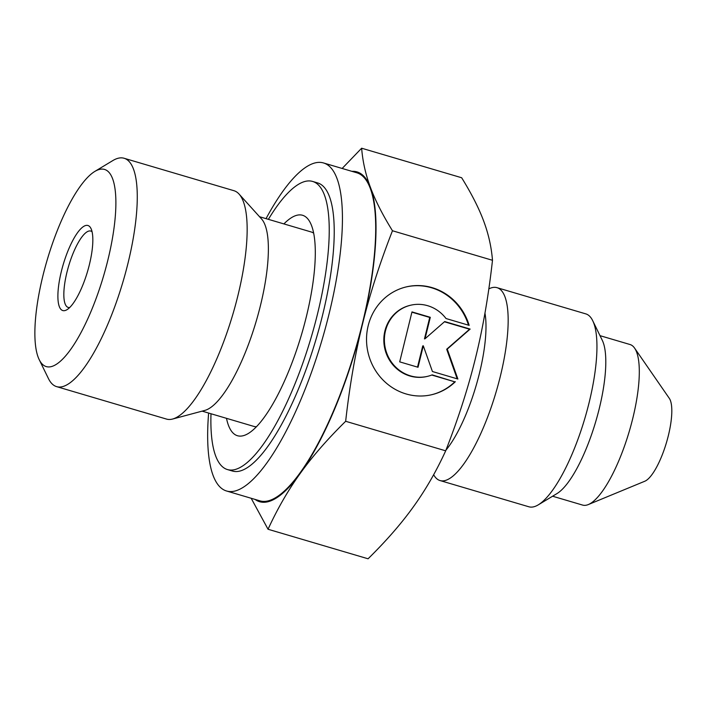 <?xml version="1.0" encoding="UTF-8"?>
<svg xmlns="http://www.w3.org/2000/svg" width="707" height="707" viewBox="0 0 707 707"><rect width="100%" height="100%" fill="white"/><g stroke="black" fill="none" stroke-linecap="round" stroke-linejoin="round"><path stroke-width="1.06" d="M39.212 359.651L48.456 378.599A119.068 33.954 -73.5 0 0 56.622 386.632A119.068 33.954 -73.5 0 0 62.278 386.702A119.068 33.954 -73.5 0 0 125.51 272.849A119.068 33.954 -73.5 0 0 124.061 158.253A119.068 33.954 -73.5 0 0 118.405 158.191A119.068 33.954 -73.5 0 0 112.837 160.569L94.791 171.448A102.771 29.314 -73.5 0 0 47.254 259.725A102.771 29.314 -73.5 0 0 39.212 359.651A102.771 29.314 -73.5 0 0 51.143 366.65A102.771 29.314 -73.5 0 0 107.782 260.423A102.771 29.314 -73.5 0 0 99.59 169.397A102.771 29.314 -73.5 0 0 94.791 171.448M56.622 386.632L166.516 419.083A119.068 33.954 -73.5 0 0 172.172 419.145A119.068 33.954 -73.5 0 0 172.614 419.039A119.068 33.954 -73.5 0 0 232.797 314.509A119.068 33.954 -73.5 0 0 239.046 194.054A119.068 33.954 -73.5 0 0 233.946 190.704L124.061 158.253M202.122 411.129L253.795 426.392A101.357 28.907 -73.5 0 0 256.482 426.728M208.627 413.047A171.032 48.783 -73.5 0 0 226.576 491.003L259.849 500.83A171.032 48.783 -73.5 0 0 267.971 500.927A171.032 48.783 -73.5 0 0 358.811 337.38A171.032 48.783 -73.5 0 0 356.726 172.764L323.444 162.937A171.032 48.783 -73.5 0 0 315.331 162.849A171.032 48.783 -73.5 0 0 266.035 218.64M226.576 491.003A171.032 48.783 -73.5 0 0 234.697 491.1A171.032 48.783 -73.5 0 0 325.538 327.562A171.032 48.783 -73.5 0 0 323.444 162.937M433.647 474.724A100.562 28.678 -73.5 0 0 440.046 480.557A100.562 28.678 -73.5 0 0 444.818 480.61A100.562 28.678 -73.5 0 0 498.232 384.458A100.562 28.678 -73.5 0 0 497.003 287.669A100.562 28.678 -73.5 0 0 492.231 287.608A100.562 28.678 -73.5 0 0 488.829 288.889M440.046 480.557L528.845 506.778A100.562 28.678 -73.5 0 0 533.626 506.831A100.562 28.678 -73.5 0 0 538.319 504.825A100.562 28.678 -73.5 0 0 584.83 418.456A100.562 28.678 -73.5 0 0 592.696 320.669A100.562 28.678 -73.5 0 0 585.803 313.881L497.003 287.669M552.6 496.217L582.612 505.081A83.709 23.87 -73.5 0 0 586.589 505.125A83.709 23.87 -73.5 0 0 588.357 504.551A83.709 23.87 -73.5 0 0 629.212 431.562A83.709 23.87 -73.5 0 0 634.559 348.074A83.709 23.87 -73.5 0 0 630.025 344.521L600.004 335.657M92.06 231.755A39.822 11.356 -73.5 0 0 90.805 231.065A39.822 11.356 -73.5 0 0 88.914 231.039A39.822 11.356 -73.5 0 0 67.766 269.111A39.822 11.356 -73.5 0 0 68.252 307.439A39.822 11.356 -73.5 0 0 69.684 307.545M64.911 310.576A44.347 12.646 -73.5 0 0 66.988 309.693A44.347 12.646 -73.5 0 0 87.5 271.603A44.347 12.646 -73.5 0 0 90.964 228.485A44.347 12.646 -73.5 0 0 85.821 225.471A44.347 12.646 -73.5 0 0 61.385 271.302A44.347 12.646 -73.5 0 0 64.911 310.576M226.496 418.332A114.932 32.778 -73.5 0 0 242.934 435.786A114.932 32.778 -73.5 0 0 248.307 433.488A114.932 32.778 -73.5 0 0 301.456 334.782A114.932 32.778 -73.5 0 0 310.444 223.032A114.932 32.778 -73.5 0 0 297.108 215.211A114.932 32.778 -73.5 0 0 283.905 223.916M313.643 233.151A101.357 28.907 -73.5 0 0 311.204 231.976L259.531 216.722M210.995 413.745A150.22 42.844 -73.5 0 0 227.477 469.572L232.47 471.048A150.22 42.844 -73.5 0 0 239.602 471.127A150.22 42.844 -73.5 0 0 319.387 327.482A150.22 42.844 -73.5 0 0 317.558 182.901L312.565 181.425A150.22 42.844 -73.5 0 0 305.433 181.345A150.22 42.844 -73.5 0 0 268.395 219.338M227.477 469.572A150.22 42.844 -73.5 0 0 234.618 469.651A150.22 42.844 -73.5 0 0 314.394 326.015A150.22 42.844 -73.5 0 0 312.565 181.425M492.487 260.291C488.564 295.517 482.943 327.915 475.643 357.486C468.414 387.083 458.428 418.19 445.693 450.819L345.661 421.284C349.594 386.057 355.206 353.659 362.514 324.08C369.743 294.492 379.721 263.384 392.465 230.756L492.487 260.291C491.409 246.893 488.449 233.778 483.632 220.955C478.878 208.15 471.56 193.745 461.662 177.749L361.639 148.214L342.153 168.46M255.033 499.407A171.942 49.039 -73.5 0 0 267.759 501.793A171.942 49.039 -73.5 0 0 300.298 473.328C312.317 456.554 327.438 439.206 345.661 421.284M251.171 498.267L268.041 529.251C277.462 508.731 288.217 490.084 300.298 473.328A171.942 49.039 -73.5 0 0 362.514 324.08A171.942 49.039 -73.5 0 0 370.495 187.549C365.678 174.726 362.718 161.611 361.639 148.214M431.438 394.771A55.385 52.398 76.8 0 0 454.76 381.833L431.747 375.037M455.335 381.7A55.385 52.398 -103.2 0 1 431.721 394.709A55.385 52.398 -103.2 0 1 368.992 356.204A55.385 52.398 -103.2 0 1 406.437 286.865A55.385 52.398 -103.2 0 1 469.165 325.37L446.02 318.53A36.552 34.581 76.8 0 0 410.732 305.203A36.552 34.581 76.8 0 0 405.968 306.705A36.552 34.581 76.8 0 0 386.102 351.229A36.552 34.581 76.8 0 0 427.426 376.371A36.552 34.581 76.8 0 0 432.18 374.869L454.76 381.833M427.426 376.371L426.851 376.504A36.552 34.581 -103.2 0 1 385.527 351.361A36.552 34.581 -103.2 0 1 405.403 306.838A36.552 34.581 -103.2 0 1 410.166 305.336L410.732 305.203M418.031 367.269L399.702 361.86L411.978 311.902L430.307 317.31L425.031 338.768L444.694 321.561L470.146 329.073L447.257 349.108L457.88 379.032L432.428 371.52L423.299 345.811L418.031 367.269M417.528 367.119L422.733 345.944L423.299 345.811M457.19 378.828L446.691 349.24L469.581 329.215L444.438 321.791M447.257 349.108L446.691 349.24M470.146 329.073L469.581 329.215M425.031 338.768L424.465 338.9L429.732 317.443L411.907 312.185M430.307 317.31L429.732 317.443M468.494 325.167A55.385 52.398 76.8 0 0 406.154 286.936M445.693 450.819C436.272 471.339 425.526 489.986 413.436 506.733C401.417 523.516 386.296 540.864 368.073 558.786L268.041 529.251M392.465 230.756C382.567 214.76 375.249 200.355 370.495 187.549A171.942 49.039 -73.5 0 0 351.9 171.341M588.357 504.551L644.819 481.228A44.347 12.646 -73.5 0 0 666.471 442.555A44.347 12.646 -73.5 0 0 669.299 398.333L634.559 348.074M538.319 504.825L557.001 493.566A83.709 23.87 -73.5 0 0 595.718 421.664A83.709 23.87 -73.5 0 0 602.258 340.27L592.696 320.669M445.949 450.147A83.709 23.87 -73.5 0 0 484.958 313.121M172.614 419.039L204.915 410.387A101.357 28.907 -73.5 0 0 256.155 321.402A101.357 28.907 -73.5 0 0 261.466 218.861L239.046 194.054"/></g></svg>
